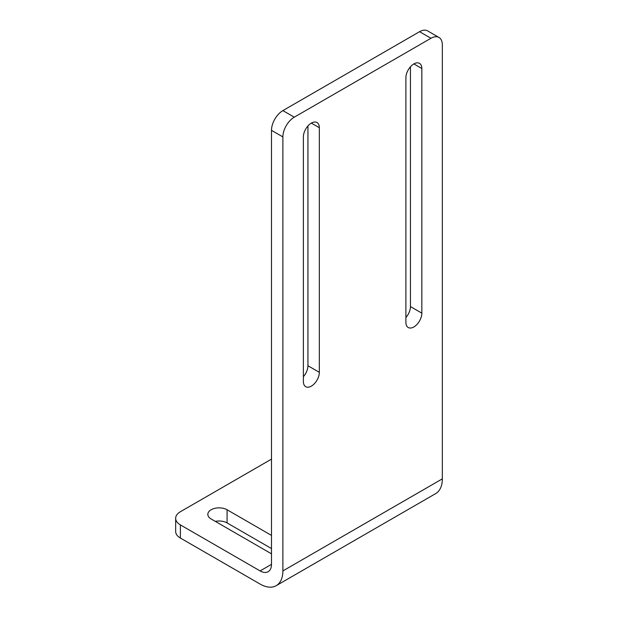 <?xml version="1.0" encoding="UTF-8"?>
<svg xmlns="http://www.w3.org/2000/svg" width="618" height="618" viewBox="0 0 618 618"><rect width="100%" height="100%" fill="white"/><g stroke="black" fill="none" stroke-linecap="round" stroke-linejoin="round"><path stroke-width="0.93" d="M442.341 478.857L282.882 570.916A32.213 18.602 60 0 1 276.215 585.663L435.667 493.604A32.213 18.602 -120 0 0 442.341 478.857L442.341 44.851A16.107 9.301 -60 0 0 439.004 37.474A16.107 9.301 -60 0 0 430.947 38.277L294.276 117.181L282.882 110.607A16.107 9.301 120 0 0 271.495 130.336L282.882 136.91A16.107 9.301 -60 0 1 294.276 117.181M276.215 585.663A32.213 18.602 60 0 1 260.108 584.072L180.379 538.039L180.379 524.891A16.107 9.301 180 0 1 175.659 518.309A16.107 9.301 180 0 1 180.379 511.735L271.495 459.128M282.882 570.916L282.882 136.91M421.839 68.521L421.839 313.148A11.278 6.512 -60 0 1 416.918 324.489A11.278 6.512 -60 0 1 408.228 327.509A11.278 6.512 -60 0 1 405.895 322.349L405.895 77.729A11.278 6.512 -60 0 1 410.815 66.381A11.278 6.512 -60 0 1 419.506 63.36A11.278 6.512 -60 0 1 421.839 68.521L413.867 63.917M319.328 127.702L319.328 372.33A11.278 6.512 -60 0 1 314.407 383.67A11.278 6.512 -60 0 1 305.725 386.698A11.278 6.512 -60 0 1 303.384 381.53L303.384 136.91A11.278 6.512 -60 0 1 308.305 125.562A11.278 6.512 -60 0 1 316.995 122.542A11.278 6.512 -60 0 1 319.328 127.702L311.356 123.098M271.495 548.56L227.076 522.913A11.278 6.512 0 0 0 215.319 521.383M175.659 518.309L175.659 531.465A16.107 9.301 0 0 0 180.379 538.039M439.004 37.474L427.617 30.9A16.107 9.301 120 0 0 419.56 31.696L430.947 38.277M271.495 564.342L260.108 570.916A16.107 9.301 -120 0 0 268.158 571.712A16.107 9.301 -120 0 0 271.495 564.342L271.495 130.336M282.882 110.607L419.56 31.696M405.895 317.521A11.278 6.512 120 0 0 410.452 306.567L410.452 66.783M303.384 376.702A11.278 6.512 120 0 0 307.942 365.748L307.942 125.964M260.108 570.916L180.379 524.891M271.495 553.821L211.132 518.965A11.278 6.512 180 0 1 207.826 514.369A11.278 6.512 180 0 1 214.786 508.351A11.278 6.512 180 0 1 227.076 509.765L271.495 535.412M307.942 365.748L319.328 372.33M410.452 306.567L421.839 313.148M227.076 522.913L227.076 509.765"/></g></svg>
